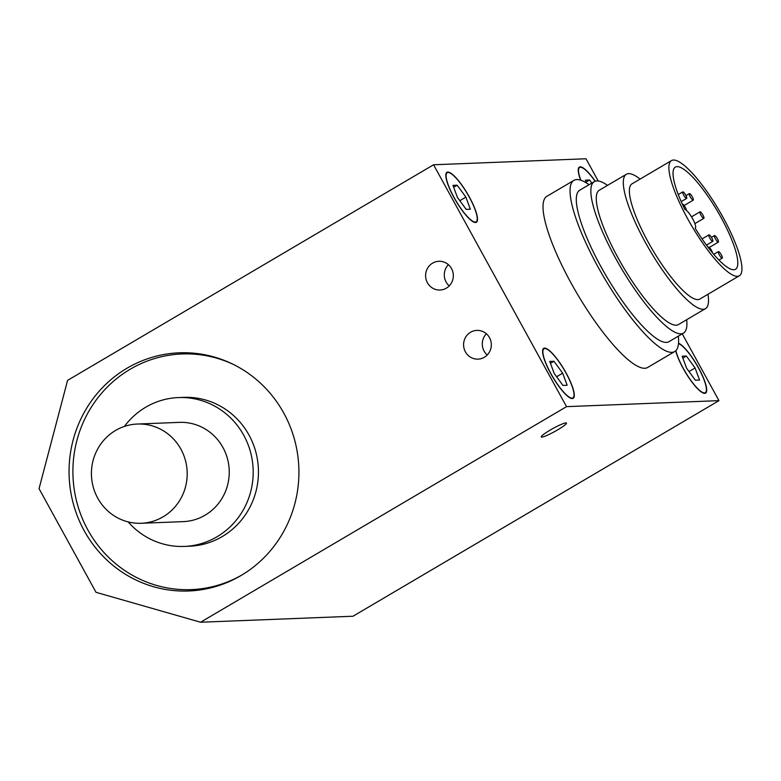 <?xml version="1.0" encoding="UTF-8"?>
<svg xmlns="http://www.w3.org/2000/svg" width="781" height="781" viewBox="0 0 781 781"><rect width="100%" height="100%" fill="white"/><g stroke="black" fill="none" stroke-linecap="round" stroke-linejoin="round"><path stroke-width="1.17" d="M242.266 574.787A117.921 113.714 87.7 0 1 191.257 589.616A117.921 113.714 87.7 0 1 72.994 476.264A117.921 113.714 87.7 0 1 181.973 353.959A117.921 113.714 87.7 0 1 233.988 364.737M124.423 426.416A74.488 71.832 87.7 0 1 178.429 397.568L183.681 397.363A74.488 71.832 87.7 0 1 255.66 451.428A74.488 71.832 87.7 0 1 222.234 536.576A74.488 71.832 87.7 0 1 189.549 546.222L184.287 546.427A74.488 71.832 87.7 0 1 128.182 521.923M178.429 397.568A74.488 71.832 87.7 0 1 250.398 451.633A74.488 71.832 87.7 0 1 216.981 536.791A74.488 71.832 87.7 0 1 184.287 546.427M137.358 424.034L179.405 422.375A49.662 47.885 87.7 0 1 227.388 458.418A49.662 47.885 87.7 0 1 205.11 515.187A49.662 47.885 87.7 0 1 183.31 521.62L141.263 523.27A49.662 47.885 87.7 0 1 91.465 475.541A49.662 47.885 87.7 0 1 137.358 424.034A49.662 47.885 87.7 0 1 185.341 460.077A49.662 47.885 87.7 0 1 163.053 516.846A49.662 47.885 87.7 0 1 141.263 523.27M580.839 180.235A28.506 6.707 -120.5 0 1 579.609 167.515A28.506 6.707 -120.5 0 1 595.102 181.26M586.404 182.92L585.369 180.157L589.587 179.991L591.842 183.076M589.587 179.991L586.072 182.061M550.917 373.64A28.506 6.707 -120.5 0 1 543.986 348.775A28.506 6.707 -120.5 0 1 564.233 369.94A28.506 6.707 -120.5 0 1 572.922 397.9A28.506 6.707 -120.5 0 1 550.917 373.64M554.237 373.503L549.746 361.418L553.963 361.252L562.671 373.172L567.162 385.258L562.945 385.423L554.237 373.503M562.671 373.172L556.609 376.745M553.963 361.252L550.459 363.321M200.571 622.232L96.034 592.32L39.05 488.662L67.596 380.357L433.562 164.771L566.537 406.647L200.571 622.232L353.002 616.229L718.969 400.643L682.243 333.848M283.796 413.1A119.181 114.924 87.7 0 1 188.68 590.983A119.181 114.924 87.7 0 1 69.148 476.42A119.181 114.924 87.7 0 1 179.298 352.807A119.181 114.924 87.7 0 1 283.796 413.1M489.502 337.665A14.38 13.863 87.7 0 1 478.021 359.133A14.38 13.863 87.7 0 1 463.602 345.309A14.38 13.863 87.7 0 1 476.898 330.392A14.38 13.863 87.7 0 1 489.502 337.665M451.506 268.557A14.38 13.863 87.7 0 1 440.035 290.024A14.38 13.863 87.7 0 1 425.616 276.201A14.38 13.863 87.7 0 1 438.902 261.284A14.38 13.863 87.7 0 1 451.506 268.557M598.217 180.997L585.994 158.768L433.562 164.771M566.537 406.647L718.969 400.643M565.903 422.911A14.38 1.747 -28.8 0 1 566.459 423.077A14.38 1.747 -28.8 0 1 554.705 431.542A14.38 1.747 -28.8 0 1 541.262 436.93A14.38 1.747 -28.8 0 1 551.523 429.306A14.38 1.747 -28.8 0 1 565.903 422.911M678.308 336.172A99.314 23.352 -120.5 0 1 674.735 351.528L647.703 367.451A99.314 23.352 -120.5 0 1 571.009 282.917A99.314 23.352 -120.5 0 1 546.885 196.304L573.918 180.382A99.314 23.352 -120.5 0 1 589.079 184.706M580.664 180.177A29.014 6.824 -120.5 0 1 579.356 167.075A29.014 6.824 -120.5 0 1 595.229 181.212M453.995 197.593A29.014 6.824 -120.5 0 1 446.947 172.289A29.014 6.824 -120.5 0 1 467.546 193.825A29.014 6.824 -120.5 0 1 476.4 222.282A29.014 6.824 -120.5 0 1 453.995 197.593M678.523 343.22A29.014 6.824 -120.5 0 1 698.868 368.427A29.014 6.824 -120.5 0 1 705.585 393.126A29.014 6.824 -120.5 0 1 683.19 368.427A29.014 6.824 -120.5 0 1 675.702 350.806M550.781 373.64A29.014 6.824 -120.5 0 1 543.732 348.346A29.014 6.824 -120.5 0 1 564.331 369.882A29.014 6.824 -120.5 0 1 573.186 398.339A29.014 6.824 -120.5 0 1 550.781 373.64M487.227 355.004A14.38 13.863 87.7 0 1 486.387 333.79M449.231 285.895A14.38 13.863 87.7 0 1 448.392 264.681M674.735 351.528A99.314 23.352 -120.5 0 1 598.041 266.995A99.314 23.352 -120.5 0 1 573.918 180.382M686.675 319.712A87.892 20.667 -120.5 0 1 683.492 333.116L668.936 341.688A87.892 20.667 -120.5 0 1 601.067 266.868A87.892 20.667 -120.5 0 1 579.707 190.222L594.263 181.651A87.892 20.667 -120.5 0 1 607.53 185.361M683.492 333.116A87.892 20.667 -120.5 0 1 615.623 258.296A87.892 20.667 -120.5 0 1 594.263 181.651M707.967 294.271A77.963 18.334 -120.5 0 1 705.487 308.632L678.455 324.554A77.963 18.334 -120.5 0 1 618.249 258.199A77.963 18.334 -120.5 0 1 599.31 190.203L626.342 174.28A77.963 18.334 -120.5 0 1 640.108 179.074M705.487 308.632A77.963 18.334 -120.5 0 1 645.282 242.266A77.963 18.334 -120.5 0 1 626.342 174.28M739.353 275.781L699.844 299.055A66.854 15.718 -120.5 0 1 648.22 242.159A66.854 15.718 -120.5 0 1 631.975 183.857L671.484 160.583A66.854 15.718 -120.5 0 1 718.959 210.206A66.854 15.718 -120.5 0 1 739.353 275.781A66.854 15.718 -120.5 0 1 687.729 218.885A66.854 15.718 -120.5 0 1 671.484 160.583M682.379 204.241A3.788 0.888 -120.5 0 1 682.428 204.202A3.788 0.888 -120.5 0 1 684.761 206.428A3.788 0.888 -120.5 0 1 686.421 210.353M711.852 238.078A3.788 0.888 -120.5 0 1 712.77 241.378A3.788 0.888 -120.5 0 1 710.085 238.576A3.788 0.888 -120.5 0 1 708.933 234.856A3.788 0.888 -120.5 0 1 711.852 238.078M708.445 247.772A3.788 0.888 -120.5 0 1 708.582 247.167A3.788 0.888 -120.5 0 1 710.681 249.061A3.788 0.888 -120.5 0 1 712.526 252.907M702.929 215.039A3.788 0.888 -120.5 0 1 703.847 218.338A3.788 0.888 -120.5 0 1 701.162 215.527A3.788 0.888 -120.5 0 1 700.001 211.817A3.788 0.888 -120.5 0 1 702.929 215.039M683.629 192.282A3.788 0.888 -120.5 0 1 686.04 195.758A3.788 0.888 -120.5 0 1 686.616 198.413A3.788 0.888 -120.5 0 1 683.931 195.601A3.788 0.888 -120.5 0 1 682.779 191.892A3.788 0.888 -120.5 0 1 683.629 192.282M721.742 257.994A3.788 0.888 -120.5 0 1 719.164 254.577A3.788 0.888 -120.5 0 1 718.413 251.589A3.788 0.888 -120.5 0 1 721.097 254.401A3.788 0.888 -120.5 0 1 722.259 258.111A3.788 0.888 -120.5 0 1 721.742 257.994M718.481 241.954A3.788 0.888 -120.5 0 1 718.374 242.1A3.788 0.888 -120.5 0 1 715.679 239.289A3.788 0.888 -120.5 0 1 714.527 235.579A3.788 0.888 -120.5 0 1 717.036 238.088A3.788 0.888 -120.5 0 1 718.481 241.954M692.317 196.841A3.788 0.888 -120.5 0 1 693.235 200.141A3.788 0.888 -120.5 0 1 690.55 197.339A3.788 0.888 -120.5 0 1 689.398 193.62A3.788 0.888 -120.5 0 1 692.317 196.841M695.158 228.189A59.288 13.941 59.5 0 0 735.507 269.26A59.288 13.941 59.5 0 0 717.427 211.114A59.288 13.941 59.5 0 0 675.331 167.105A59.288 13.941 59.5 0 0 684.83 209.396A10.846 2.548 -120.5 0 1 692.513 218.534A10.846 2.548 -120.5 0 1 695.236 228.15A10.846 2.548 -120.5 0 1 695.158 228.189L695.236 228.15M678.494 343.562A28.506 6.707 -120.5 0 1 698.556 368.115A28.506 6.707 -120.5 0 1 705.331 392.687A28.506 6.707 -120.5 0 1 683.316 368.427A28.506 6.707 -120.5 0 1 675.858 350.659M686.645 368.29L682.155 356.204L686.372 356.038L695.08 367.958L699.571 380.044L695.354 380.21L686.645 368.29M686.372 356.038L682.858 358.108M695.08 367.958L689.018 371.531M454.132 197.583A28.506 6.707 -120.5 0 1 447.201 172.728A28.506 6.707 -120.5 0 1 467.448 193.883A28.506 6.707 -120.5 0 1 476.137 221.853A28.506 6.707 -120.5 0 1 454.132 197.583M457.451 197.456L452.96 185.37L457.178 185.204L465.886 197.124L470.377 209.21L466.159 209.376L457.451 197.456M457.178 185.204L453.673 187.274M465.886 197.124L459.824 200.697M191.257 589.616L205.286 589.069M181.973 353.959L196.011 353.412M578.516 168.159L579.609 167.515M571.838 398.544L572.922 397.9M542.893 349.419L543.986 348.775M684.117 205.52L693.235 200.141M685.982 195.641L689.398 193.62M709.304 247.44L718.374 242.1M711.452 237.395L714.527 235.579M718.94 260.063L722.259 258.111M713.736 254.342L718.413 251.589M681.188 201.605L686.616 198.413M678.269 194.547L682.779 191.892M694.885 223.62L703.847 218.338M691.517 216.815L700.001 211.817M706.454 245.107L712.77 241.378M702.06 238.908L708.933 234.856M704.237 393.331L705.331 392.687M475.053 222.497L476.137 221.853M446.107 173.372L447.201 172.728"/></g></svg>
